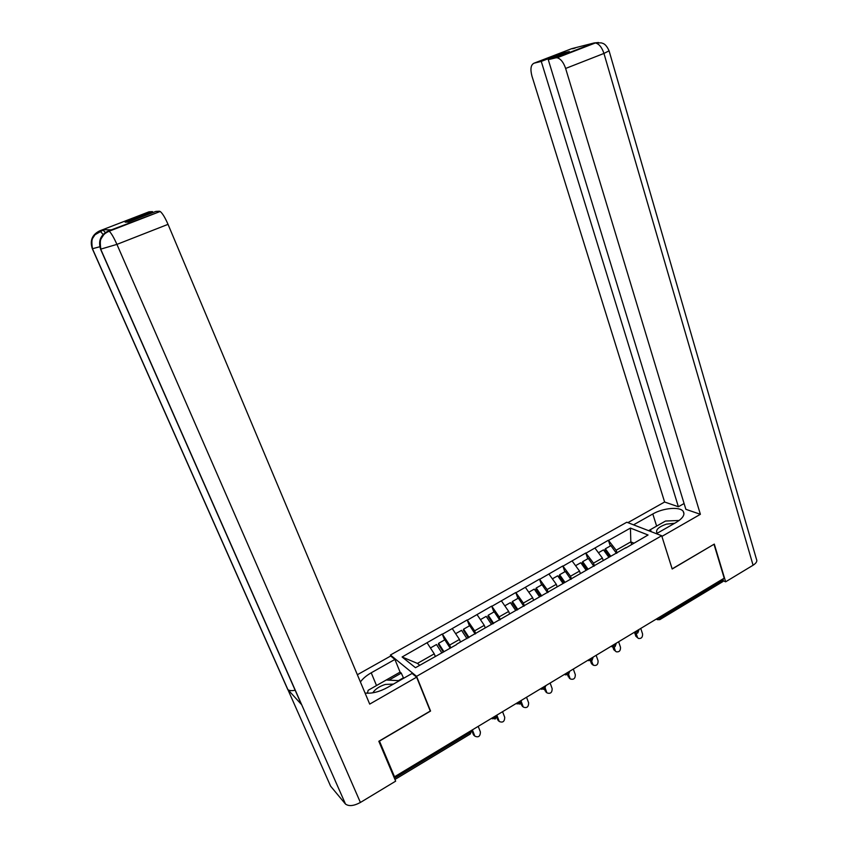<?xml version="1.0" encoding="UTF-8"?>
<svg xmlns="http://www.w3.org/2000/svg" width="848" height="848" viewBox="0 0 848 848"><rect width="100%" height="100%" fill="white"/><g stroke="black" fill="none" stroke-linecap="round" stroke-linejoin="round"><path stroke-width="1.27" d="M390.886 656.161L390.419 655.016L626.789 522.23L661.684 535.735L416.58 676.344L390.419 655.016M435.257 656.416L434.24 653.84L417.428 663.412L402.1 656.988L415.478 667.705L456.637 644.544M402.1 656.988L442.274 634.007L444.585 639.943M450.754 647.893L449.652 645.063L442.274 634.007M442.508 634.177L467.184 619.941L469.442 625.856M475.707 633.657L474.626 630.838L467.184 619.941M467.439 620.111L491.692 606.108L493.886 612.002M500.235 619.655L499.186 616.846L491.692 606.108M491.946 606.267L515.796 592.508L517.927 598.37M524.361 605.885L523.354 603.087L515.796 592.508M516.061 592.657L539.508 579.12L541.575 584.961M548.105 592.339L547.119 589.551L539.508 579.12M539.773 579.258L562.839 565.955L564.853 571.764M571.457 579.014L570.492 576.237L562.839 565.955M563.114 566.082L585.798 552.991L587.759 558.779M594.437 565.892L593.505 563.136L585.798 552.991M586.085 553.119L608.398 540.24L610.306 545.995M617.047 552.991L616.146 550.235L608.398 540.24M608.684 540.356L630.435 528.081L648.052 534.993L625.76 548.02M456.701 644.183L625.93 547.617M460.464 642.042L459.468 639.466L449.652 645.063M459.468 639.466L452.302 628.644M485.247 627.902L484.282 625.336L474.626 630.838M484.282 625.336L477.064 614.662M509.627 613.984L508.683 611.44L499.186 616.846M508.683 611.44L501.422 600.914M533.604 600.31L532.692 597.766L523.354 603.087M532.692 597.766L525.378 587.388M557.189 586.848L556.299 584.314L547.119 589.551M556.299 584.314L548.953 574.085M580.392 573.598L579.534 571.086L570.492 576.237M579.534 571.086L572.135 560.994M603.235 560.57L602.398 558.069L593.505 563.136M602.398 558.069L594.967 548.105M659.818 616.952L660.157 617.98L723.27 579.915L722.962 578.898M723.27 579.915L722.835 581.611L660.21 619.4M631.633 544.363L630.827 541.872L616.146 550.235M633.838 543.112L630.827 541.872L630.435 528.081M661.684 535.735L672.178 569.008L713.868 544.342M714.037 544.405L724.203 578.156L394.532 776.779L379.459 741.088L430.561 711.048L416.58 676.344M394.808 779.111L393.387 775.591L394.532 776.779M417.428 663.412L419.76 665.267M434.24 653.84L427.127 642.858M638.491 638.459L635.873 636.286L638.491 638.459C641.353 638.788 642.71 637.283 642.572 633.933L640.749 628.432M609.818 556.818L604.815 549.939L605.345 548.804L610.889 545.667L616.475 553.32M610.772 556.267L605.345 548.804M608.896 557.337L603.469 549.875L598.423 552.737M637.367 637.081L636.159 633.456M635.873 636.286L634.802 633.064M616.252 651.794L613.751 649.653L616.252 651.794C619.21 652.25 620.619 650.745 620.503 647.278L618.627 641.766M587.155 569.739L582.184 562.775L582.671 561.662L588.3 558.472L593.865 566.22M588.077 569.22L582.671 561.662M586.169 570.312L580.763 562.743L575.58 565.69M615.213 650.48L614.069 647.109M613.751 649.653L612.892 647.13M592.37 664.567L591.279 663.231L592.71 664.09L593.642 665.33C596.695 665.924 598.179 664.429 598.084 660.846L596.155 655.303M564.132 582.883L559.182 575.824L559.627 574.732L565.351 571.488L570.884 579.332M565.012 582.385L559.627 574.732M563.072 583.488L557.687 575.824L552.366 578.845M592.71 664.09L591.575 660.825L588.258 660.062M591.279 663.231L590.547 661.133M569.549 678.358L570.672 679.078C573.82 679.82 575.368 678.336 575.304 674.616L573.322 669.061M540.738 596.239L535.798 589.084L536.212 588.003L542.031 584.707L547.543 592.657M541.713 595.985L536.212 588.003M539.593 596.886L534.24 589.116L528.781 592.222M569.845 677.923L568.658 674.584M568.446 677.033L567.778 675.135M546.366 692.371L547.331 693.028C550.564 693.95 552.175 692.477 552.154 688.618L550.129 683.032M517.1 610.03L512.044 602.557L512.415 601.497L518.319 598.147L523.81 606.203M517.884 609.585L512.415 601.497M509.786 613.899L509.351 613.263M515.732 610.496L510.411 602.631L504.804 605.811M546.61 691.979L545.285 688.343M545.253 691.046L544.564 689.17M522.803 706.617L523.598 707.19C526.915 708.313 528.601 706.861 528.633 702.844L526.544 697.247M492.921 623.831L487.897 616.252L488.215 615.213L494.225 611.8L499.684 619.973M493.663 623.407L488.215 615.213M485.427 627.796L484.918 627.022M491.48 624.34L486.18 616.358L480.424 619.634M522.993 706.257L521.372 701.921M521.668 705.292L520.884 703.172M674.701 523.258L666.358 524.138C658.324 526.99 655.26 530.042 657.168 533.286M667.397 527.435L661.122 531.018M651.073 531.632L650.575 529.544L665.51 521.043L679.163 520.46M393.43 684.103L385.363 684.431C379.438 686.286 375.251 689.074 372.781 692.827M385.543 688.534L381.081 690.516M367.481 693.24L368.127 690.314L386.232 680.011L399.408 680.679M656.426 533.699L676.11 522.453C682.82 518.351 685.195 514.662 683.223 511.376C679.979 506.415 663.072 507.941 652.801 513.973L633.53 524.838M609.14 51.05L756.458 559.235C757.476 561.122 756.352 563.125 753.077 565.234L725.634 581.813L714.292 544.098L672.157 568.86L661.885 536.371M661.917 536.392L700.384 514.301L685.862 509.319L548.264 59.678L555.779 57.823L594.13 42.962L571.743 48.654L534.049 63.187C530.816 64.755 530.117 69.08 531.961 76.14L664.609 502.016L678.389 506.754L684.082 503.521M627.891 522.654L664.609 502.016M700.384 514.301L565.627 68.455C563.517 62.286 560.676 58.724 557.115 57.77L555.779 57.823M725.634 581.813L723.408 580.891M548.264 59.678L569.337 51.527L562.16 53.329L541.257 61.406L534.049 63.187M541.257 61.406L678.389 506.754M562.16 53.329L562.425 54.198M677.308 520.534L674.224 520.672M657.221 525.771L656.628 526.099L652.801 513.973M648.593 530.668L656.628 526.099M650.893 530.89L650.204 531.293M598.529 42.517L594.151 42.951M575.135 48.103L571.764 48.654M375.823 685.937L376.512 685.534L371.223 672.803C366.347 675.591 362.743 678.654 360.411 681.983M365.053 693.028C371.827 693.781 379.385 691.894 387.737 687.357L412.064 673.45L416.622 677.17L369.707 704.105L168.031 224.349L116.929 244.383L360.4 802.462L395.666 781.156L378.823 741.279L430.265 711.037L416.622 677.17M371.223 672.803L394.903 659.437L390.695 656.002L357.368 674.732M403.637 678.262L401.263 673.111L400.076 672.125L394.903 659.437M99.788 230.815L149.004 211.82L152.46 211.618L152.863 212.572M360.4 802.462C353.87 805.971 348.91 806.512 345.507 804.063L300.764 702.642M295.157 690.24C291.723 690.94 289.295 690.728 287.875 689.583L330.603 786.16L345.263 803.798M330.603 786.16L329.893 784.58M99.81 246.747L92.337 248.761L287.705 689.413L301.422 704.444L100.711 249.535C97.976 241.161 100.456 235.002 108.173 231.048L160.187 211.47C162.445 213.251 165.063 217.544 168.031 224.349M152.46 211.618L125.144 222.165L128.228 222.102L155.831 211.428L159.456 211.216M111.173 229.872L102.778 229.702L105.809 233.041M367.672 692.392L366.961 693.219M376.512 685.534L400.076 672.125M401.263 673.111L388.925 680.149M403.213 677.912L398.465 680.637M103.106 234.472L99.894 230.815L102.778 229.702M92.315 248.411L92.337 248.761C89.697 240.673 92.082 234.737 99.492 230.942M498.857 721.086L499.472 721.563C502.875 722.909 504.624 721.489 504.719 717.313L502.578 711.684M468.35 637.855L463.347 630.181L463.623 629.152L469.728 625.686L475.156 633.975M469.039 637.463L463.623 629.152M460.665 641.925L460.051 640.982M466.962 638.65L461.556 630.329L455.641 633.679M498.995 720.779L496.833 715.14M497.712 719.772L496.642 717.005M474.52 735.81L474.944 736.17C478.431 737.739 480.254 736.361 480.413 732.004L478.208 726.365M443.356 652.123L438.384 644.332L438.607 643.335L444.818 639.805L450.214 648.211M443.992 651.762L438.607 643.335M435.48 656.288L434.759 655.144M441.882 652.96L436.508 644.522L430.434 647.967M474.594 735.534L472.378 729.884M473.343 734.495L471.7 730.287M656.977 618.658L660.157 617.98L659.829 619.634L657.476 619.697L656.617 618.881M394.468 778.157L470.057 732.587L469.644 731.527M394.956 779.471L470.11 734.124L470.057 732.587L471.488 730.414M634.548 632.173L637.728 631.495L638.714 629.661M637.442 633.138L634.982 633.159L634.198 632.385M611.747 645.911L614.948 645.233L615.987 643.356M614.705 646.865L612.118 646.833L611.408 646.112M588.586 659.871L591.787 659.193L592.89 657.274M565.033 674.054L568.245 673.386L569.4 671.425M565.404 674.934L564.715 674.245M541.088 688.481L544.31 687.813L545.54 685.799M541.448 689.329L540.791 688.661M516.739 703.151L519.983 702.494L521.266 700.427M517.1 703.967L516.453 703.321M491.988 718.065L495.232 717.408L496.589 715.288M492.328 718.839L491.713 718.224M753.077 565.234L603.946 53.435L565.627 68.455M557.115 57.77L595.402 42.951L601.327 42.877C602.504 43.502 605.504 42.898 609.076 50.827L603.946 53.435C601.91 47.329 599.059 43.831 595.402 42.951L594.013 43.025M572.972 48.654L571.626 48.718M108.459 230.921L111.438 229.766M108.565 230.921L109.201 231.207C111.258 233.105 113.833 237.504 116.929 244.383L100.711 249.142M657.348 619.634L656.257 619.093M637.823 632.894L638.851 630.138M634.982 633.159L633.88 632.576M615.065 646.632L616.114 643.823M612.118 646.833L611.132 646.282M591.936 660.592L592.996 657.73M588.862 660.719L588.014 660.21M568.414 674.785L569.506 671.86M564.524 674.361L568.096 674.987M544.511 689.212L545.624 686.223M540.632 688.756L544.204 689.403M520.206 703.872L521.34 700.819M516.347 703.384L519.919 704.063M495.486 718.797L496.652 715.67M491.649 718.267L495.221 718.966M470.343 733.965L471.53 730.764M592.222 664.472L593.642 665.33M569.284 678.188L570.672 679.078M545.964 692.095L547.331 693.028M522.273 706.225L523.598 707.19M683.965 513.782L683.223 511.376M572.601 48.749L574.16 48.357M345.507 804.063L100.87 249.535C99.523 239.613 101.018 239.443 101.198 238.585L103.477 235.119C104.558 233.688 106.466 232.384 109.201 231.207L160.187 211.47M287.875 689.583L92.453 248.761C91.054 239.454 92.612 238.829 92.771 238.108L95.018 234.737L103.35 229.956M498.189 720.567L499.472 721.563M473.703 735.131L474.944 736.17"/></g></svg>
